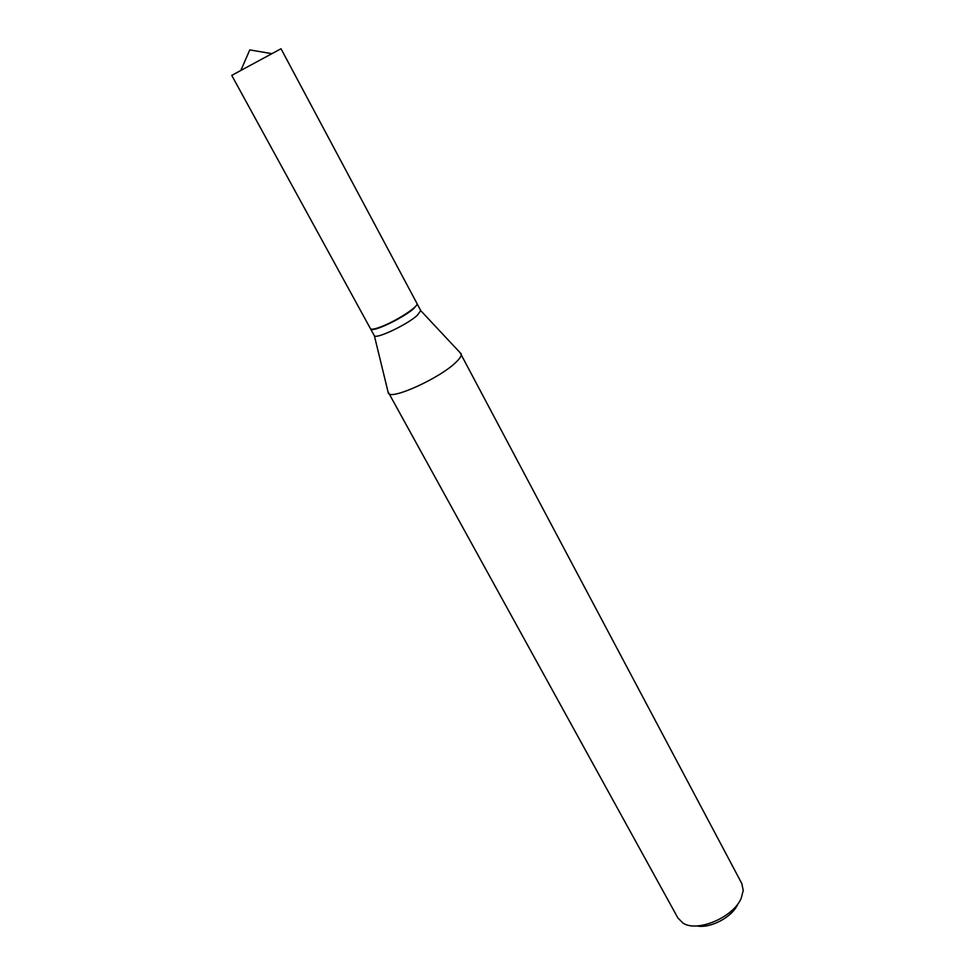<?xml version="1.0" encoding="UTF-8"?>
<svg xmlns="http://www.w3.org/2000/svg" width="975" height="975" viewBox="0 0 975 975"><rect width="100%" height="100%" fill="white"/><g stroke="black" fill="none" stroke-linecap="round" stroke-linejoin="round"><path stroke-width="1.46" d="M281.007 48.75L231.745 75.38L370.427 328.612C371.231 329.733 374.632 329.172 380.628 326.942C395.899 321.372 419.518 306.028 416.959 303.457L281.007 48.75M417.02 303.627L417.105 304.688L413.522 308.758C403.833 317.375 375.655 331.159 371.378 329.416L370.537 328.758M737.795 904.178C732.42 917.048 710.251 928.809 696.832 925.921M460.102 352.682L741.78 883.484L743.243 890.431L741.219 898.194C733.48 917.353 697.076 932.758 682.927 923.045L677.918 918.023L387.989 391.67M461.09 353.584L461.212 353.876C461.711 355.631 460.005 358.386 456.081 362.152C440.408 377.861 391.377 400.25 388.379 393.266L388.208 392.998M417.117 303.773L420.761 310.659L417.129 315.498C406.77 324.858 376.155 339.3 374.363 335.741L370.597 328.928M271.403 53.576L249.795 49.908L241.032 70.005M374.363 335.741L388.379 393.266M420.761 310.659L461.212 353.876"/></g></svg>

